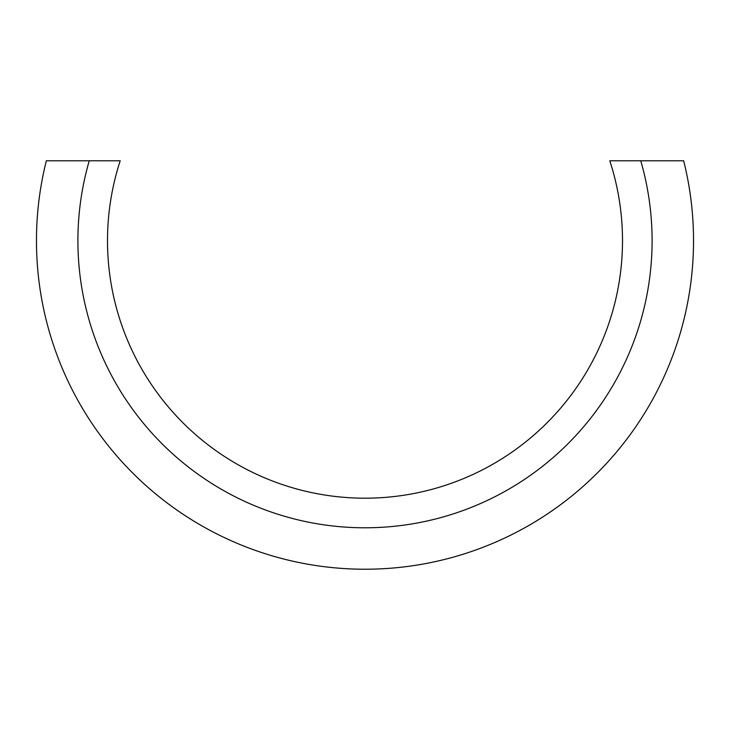 <?xml version="1.0" encoding="UTF-8"?>
<svg xmlns="http://www.w3.org/2000/svg" width="730" height="730" viewBox="0 0 730 730"><rect width="100%" height="100%" fill="white"/><g stroke="black" fill="none" stroke-linecap="round" stroke-linejoin="round"><path stroke-width="1.09" d="M89.252 160.773L46.337 160.773A328.527 328.527 0 0 0 365 569.227A328.527 328.527 0 0 0 683.663 160.773L609.787 160.773A257.498 257.498 0 0 1 365 498.189A257.498 257.498 0 0 1 120.213 160.773L89.252 160.773A287.091 287.091 0 0 0 365 527.79A287.091 287.091 0 0 0 640.748 160.773"/></g></svg>
